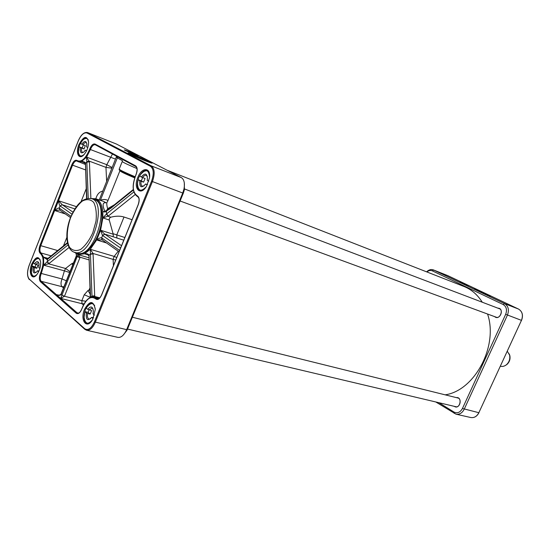<?xml version="1.0" encoding="UTF-8"?>
<svg xmlns="http://www.w3.org/2000/svg" width="550" height="550" viewBox="0 0 550 550"><rect width="100%" height="100%" fill="white"/><g stroke="black" fill="none" stroke-linecap="round" stroke-linejoin="round"><path stroke-width="0.82" d="M167.035 170.204L463.897 286.447C471.357 289.403 477.489 294.663 482.274 302.225M487.561 314.029C498.541 346.026 474.595 390.748 445.143 394.831M507.299 351.251L509.589 355.066C510.304 358.799 509.3 361.982 506.564 364.623C504.611 366.238 502.549 366.781 500.383 366.231M509.19 353.87L509.829 355.554C510.496 358.992 509.568 361.928 507.045 364.368L505.553 365.372M435.786 401.967L456.026 414.178C459.477 414.686 462.206 413.05 464.193 409.248L507.444 315.095C509.334 309.863 508.372 306.034 504.543 303.614L433.324 269.885C431.021 269.101 428.787 269.754 426.607 271.851M488.627 295.515L474.354 288.984C475.172 288.942 491.824 296.368 490.318 296.106L488.627 295.515M487.527 295.075L476.953 290.4M468.057 285.986L459.704 282.164L468.057 285.986M456.789 397.719L457.593 397.808C462.199 398.709 460.047 408.052 455.531 406.752L454.768 406.457M454.3 406.347C459.834 410.231 462.962 396.667 456.321 397.609M498.355 308.344L499.166 308.529C503.745 310.028 500.273 319.069 495.846 317.192L495.11 316.8M494.649 316.635C499.764 321.214 504.804 308.089 497.901 308.172M486.585 294.683L477.874 290.833M426.862 271.947C428.704 270.456 430.519 270.091 432.314 270.847L503.209 304.556C506.461 306.618 507.279 309.87 505.67 314.318L462.447 408.478C460.199 412.445 457.373 413.634 453.97 412.046L438.921 402.71M38.748 258.349L36.431 259.043M39.875 268.496L38.775 267.554L39.071 264.137C38.307 260.831 36.788 260.762 34.513 263.918L33.309 262.893L34.691 260.7C37.62 257.496 39.6 257.888 40.624 261.855C38.789 255.599 35.832 256.321 31.756 264.021C27.988 272.91 32.134 281.27 37.063 274.368C34.073 277.262 32.175 276.602 31.357 272.387L32.044 266.097L35.138 266.867L35.998 264.522M36.293 272.353L35.42 272.449C34.258 271.913 33.914 270.311 34.389 267.644L33.241 267.128C32.574 272.807 33.804 274.306 36.932 271.631L37.489 270.793L38.981 270.985M34.513 263.918L38.067 265.086L36.795 268.29L34.389 267.644M35.661 264.433L38.204 262.68L38.899 263.196M38.624 271.776L37.489 270.793M33.241 267.128L32.044 266.097M31.969 274.677L33.591 276.437M36.795 268.29L35.138 266.867M92.517 303.318L89.176 304.473M94.469 315.088L93.026 313.857L93.349 311.107C92.661 306.281 90.798 305.697 87.759 309.361L86.281 308.103L86.632 307.478C91.032 301.812 93.912 302.356 95.287 309.107M90.558 318.746L89.1 319.062C87.601 318.429 87.106 316.573 87.608 313.486L86.329 312.909C85.828 319.921 87.574 321.427 91.575 317.433L93.562 317.639M87.759 309.361L91.596 310.564L90.159 314.098L87.608 313.486M89.038 309.939L91.967 308.124L93.088 309.066M93.053 318.718L91.575 317.433M86.329 312.909L84.851 311.644L88.117 312.352L89.011 309.925M92.51 319.715C87.972 325.05 85.161 324.211 84.081 317.206L84.851 311.644M84.838 321.014L87.209 323.565M90.159 314.098L88.117 312.352M86.941 138.263L84.473 138.765M87.808 147.531L86.563 146.843L86.866 144.354C86.226 140.532 84.535 140.484 81.812 144.224L80.472 143.488L82.534 140.374C85.855 137.211 87.883 137.837 88.619 142.244M83.497 152.329L82.569 152.357C81.544 151.807 81.242 150.377 81.668 148.053L80.499 147.537C79.86 152.756 81.111 154.11 84.253 151.594L85.243 150.184L86.611 150.638M81.812 144.224L85.326 145.64L84.019 148.947L81.668 148.053M82.981 144.739C84.061 143.069 85.092 142.368 86.068 142.636L86.763 143.282M86.494 150.886L85.243 150.184M80.499 147.537L79.166 146.795L82.17 147.922L83.346 144.884M84.246 154.364C80.898 157.197 78.966 156.31 78.458 151.69L79.166 146.795M78.904 154.213L80.451 156.248M84.019 148.947L82.17 147.922M147.276 170.521L143.646 171.366M148.816 181.149L147.18 180.249L147.407 178.97C147.111 173.222 145.076 172.569 141.295 177.004L139.638 176.089L140.621 174.453C145.901 168.651 148.885 169.606 149.572 177.306M143.983 186.003L142.381 186.182C141.096 185.522 140.669 183.879 141.109 181.246L139.81 180.668C139.397 187.337 141.302 188.512 145.53 184.188L147.496 184.539M141.295 177.004L145.076 178.509L143.591 182.167L141.109 181.246M142.594 177.574C143.846 175.766 145.069 175.031 146.266 175.368L147.373 176.564M147.324 184.869L145.681 183.954M139.81 180.668L138.16 179.747L141.309 180.895L142.615 177.581M146.128 186.883C140.738 192.301 137.858 191.056 137.5 183.164L138.16 179.747M137.858 187.502L140.092 190.541M143.591 182.167L141.309 180.895M123.365 334.971L127.022 330.199L127.407 329.333L126.631 329.656L126.177 330.681C123.702 335.534 120.945 337.762 117.906 337.37L86.618 330.261C89.87 330.605 92.764 327.938 95.301 322.272L152.419 181.61C155.1 173.834 154.708 168.589 151.25 165.866L150.446 166.272C153.732 168.857 154.096 173.841 151.553 181.232L182.731 193.009L126.631 329.656L94.449 321.894C91.314 328.529 88.048 330.784 84.666 328.68L84.844 329.34L86.618 330.261L84.844 329.34M134.502 155.114C142.924 158.407 154.303 163.659 151.807 163.109C149.146 162.793 124.438 152.082 128.439 152.976L134.502 155.114M150.136 162.621L129.882 154.055M128.136 151.154L138.222 155.808C136.675 155.609 122.272 149.373 124.547 149.882L128.136 151.154M134.083 154.316L128.48 151.951M78.21 254.678L88.797 257.744L77.963 254.609L60.665 298.396L64.474 296.257L79.901 257.757L80.052 257.317L78.086 254.643L84.487 253.798L86.742 254.224L88.66 255.482M72.999 212.176L62.267 204.765L58.506 200.736C58.932 203.507 59.441 205.219 60.039 205.879L71.988 214.197M99.248 199.959L116.229 157.238M116.456 156.172L116.325 156.991L117.329 157.905L100.354 200.344M107.999 200.468C105.71 199.251 103.166 199.196 100.361 200.296L100.306 200.324M132.069 219.718L124.004 217.016C120.264 215.847 115.858 215.909 110.791 217.195L109.422 218.247L109.203 219.773L113.211 234.224L100.581 230.216L102.444 235.393L120.594 248.029M133.815 191.998L106.425 214.026L102.871 217.931L108.309 216.061L135.087 194.631M121.529 245.712L104.706 234.101L113.238 236.782L113.211 234.224M119.611 250.449L101.496 237.751C100.292 237.655 98.684 238.384 96.669 239.944L102.046 239.821M114.366 204.799L107.649 208.697C106.528 204.717 106.487 202.373 107.518 201.651L119.866 170.892M106.748 210.375L105.084 211.234L105.146 211.998L102.829 211.722C102.066 204.593 99.708 200.276 95.755 198.763L103.833 201.534L106.102 202.799C102.589 202.166 102.176 204.992 104.864 211.289M106.652 210.437L107.649 208.697M124.85 237.524L113.218 233.75M116.744 257.517L114.159 256.396L113.101 259.394L115.741 259.999M90.021 290.317L89.162 289.857L88.034 290.482L84.239 294.745L90.282 297.323M85.828 301.249L81.867 300.637L81.971 303.703L84.109 303.806M88.034 290.482L90.166 294.154M89.932 287.946L89.162 289.857L90.042 290.957M73.528 262.838L71.459 263.897L72.854 264.516M70.015 271.604L65.574 268.482L64.405 270.847L69.657 272.511M86.797 161.728L86.838 162.126L89.409 161.838L86.556 157.087L86.797 161.728L89.32 161.164L105.958 167.372L111.843 168.183M112.118 167.502L106.803 164.697L105.958 167.372L106.638 181.197M102.444 235.393L104.706 234.101L100.581 230.216L96.669 239.944L106.542 242.976M104.933 234.245L102.575 235.489L101.633 237.834L102.286 239.979L119.061 251.797M101.496 237.751L102.08 239.834M94.38 297.048L94.724 296.498L91.988 296.519L91.933 296.918M99.846 297.818L94.724 296.498L93.053 253.481L90.282 249.288L91.988 296.519M113.424 265.712L113.101 259.394L93.053 253.481L90.365 253.99M93.088 253.907L90.386 254.231L88.956 255.076C88.254 253.88 86.763 253.454 84.487 253.798L88.11 254.856M94.765 295.762L91.994 296.106L90.289 297.447L88.983 255.317L90.558 297.33M88.956 255.076L88.694 255.716M60.974 294.202C60.342 295.027 59.173 295.274 57.468 294.944L56.32 294.58C58.733 295.673 60.328 295.604 61.112 294.367L76.498 255.929L76.086 253.722L76.581 255.674M79.901 257.757L77.502 256.699L76.443 255.53M88.873 259.861L77.591 256.451M47.465 258.713L43.594 257.139L47.107 259.586L48.029 258.363L43.594 257.139L43.698 265.196L48.572 263.801L47.142 261.697L43.698 265.196L64.405 270.847L62.04 278.967C60.693 282.466 60.693 285.044 62.019 286.701L63.477 287.946M71.459 263.897L65.574 268.482L48.572 263.801L49.053 263.491L47.142 261.697M47.107 259.586L47.692 258.589M71.026 216.356L59.18 208.044C58.403 207.845 56.891 208.663 54.643 210.512L59.861 210.079L59.18 208.044L60.039 205.879L62.267 204.765L74.896 208.911M85.243 163.694L85.449 162.917C84.762 161.92 83.414 161.501 81.4 161.666L83.483 162.236L85.167 163.412M86.57 198.577L85.449 162.917M100.581 230.216L102.871 217.931L102.829 211.722L104.878 211.331M105.146 211.998L111.169 207.969L133.361 190.066M111.334 207.247L107.209 210.079L106.446 211.234L106.59 213.902L108.309 216.061M133.279 189.53L111.781 206.889L111.169 207.969M106.425 214.026L108.013 216.274L110.791 217.195M143.371 189.881L139.947 190.492C136.881 188.533 136.455 184.298 138.662 177.788C141.178 172.294 144.004 169.854 147.139 170.466L149.366 173.195M137.809 177.416C132.99 188.464 140.353 196.467 146.444 186.416L149.511 177.87C151.126 167.049 141.721 166.904 137.809 177.416M90.214 322.623L87.065 323.531C83.593 321.571 83.023 316.958 85.353 309.691C87.388 305.106 89.733 302.968 92.373 303.277L94.689 305.498M84.521 309.32C79.619 320.567 87.065 330.048 92.716 319.351L95.287 309.519C93.5 300.321 89.911 300.259 84.521 309.32M35.53 275.976L33.454 276.409C30.759 274.739 30.443 270.717 32.505 264.351C34.361 260.061 36.396 258.046 38.617 258.308L40.164 259.717M37.063 274.368C39.648 270.572 40.837 266.399 40.624 261.855M78.863 144.698C75.213 153.34 79.166 160.648 84.267 154.344C87.017 150.824 88.468 146.802 88.619 142.278C86.955 135.121 83.703 135.926 78.863 144.698M82.521 155.946L80.321 156.2C77.901 154.557 77.667 150.838 79.626 145.035C81.847 140.023 84.246 137.748 86.811 138.208L88.316 139.886M127.407 329.333L183.356 193.084L184.401 189.722L184.298 182.786M181.335 177.602L151.25 165.866L87.532 132.543L116.311 143.99L181.335 177.602C184.147 179.424 185.02 183.232 183.968 189.042L182.731 193.009L183.356 193.084M149.016 162.222C145.716 160.449 134.592 155.746 130.962 154.591M462.447 408.478L478.851 412.706C476.884 416.433 474.183 418.034 470.745 417.519L456.026 414.178M505.67 314.318L521.462 320.361L478.851 412.706L521.462 320.361C523.325 315.232 522.349 311.465 518.533 309.072L447.824 275.653M503.209 304.556L504.543 303.614L518.533 309.072C522.404 311.506 523.408 315.281 521.538 320.389L521.469 320.341M432.314 270.847L433.599 270.002L447.803 275.646L518.533 309.072M478.885 412.638L478.94 412.713C476.981 416.433 474.244 418.034 470.745 417.519M454.217 413.428L453.97 412.046M76.436 206.663L58.506 200.736L72.559 165.172L85.498 169.881M71.796 164.835L39.999 245.341C38.672 249.294 38.768 251.976 40.301 253.392C43.993 256.96 44.069 263.526 40.535 273.075C39.043 276.994 39.009 279.868 40.425 281.71L76.251 313.218C78.286 314.373 80.176 312.881 81.929 308.743C86.192 298.774 90.771 295.488 95.666 298.877C97.68 300.376 99.674 299.083 101.633 294.999L138.215 204.779C139.741 200.255 139.453 197.299 137.356 195.91C132.419 192.431 131.959 185.412 135.974 174.845C137.658 170.466 137.555 167.468 135.657 165.859L95.061 144.045C93.074 143.536 91.266 145.269 89.623 149.243C85.58 158.799 81.386 162.553 77.034 160.497C75.267 159.61 73.521 161.054 71.796 164.835L72.559 165.172C73.906 162.119 75.357 160.731 76.917 160.992L77.103 161.074M70.723 217.401C66.626 228.752 66.117 240.446 69.506 247.252C72.421 250.649 76.127 251.384 80.63 249.452C85.236 245.871 89.279 240.357 92.751 232.911L96.009 221.148C96.779 213.29 96.009 207.034 93.699 202.386C90.606 199.272 86.831 198.825 82.369 201.039C77.901 204.772 74.016 210.224 70.723 217.401M74.559 252.312C90.626 258.713 108.35 202.641 91.527 198.639C83.49 197.429 76.539 203.637 70.661 217.264C64.522 232.189 65.821 250.002 74.559 252.312L77.323 253.117C93.424 259.524 111.114 203.589 94.249 199.574L91.527 198.639M86.206 188.781L81.091 201.623M102.671 191.111C99.296 191.847 97.02 194.411 95.851 198.798M90.874 198.454L89.409 161.838M102.871 217.931L109.271 220.028M132.131 219.581L124.499 238.397M124.004 217.016L116.758 234.953L116.916 238.019L123.777 240.178M113.238 236.782L116.916 238.019M120.003 170.438L120.003 170.548C119.323 171.057 124.224 173.498 134.709 177.863M117.514 156.743L117.329 157.905L122.458 160.676M135.108 176.749C123.791 172.019 118.525 169.393 119.295 168.877L122.203 161.624M122.334 161.301C121.461 161.624 126.342 164.044 136.978 168.568M119.873 169.744C118.552 170.039 123.564 172.562 134.901 177.306C124.183 172.707 118.972 170.232 119.267 169.895L119.151 169.249M75.109 252.478C81.771 258.418 94.243 247.603 99.495 230.684C104.926 213.812 100.939 197.794 92.07 198.825M118.236 251.212L114.159 256.396L90.282 249.288L84.487 253.798M84.239 294.745L81.867 300.637L64.474 296.257L62.081 295.206L61.029 294.058L76.347 255.784M58.389 295.103L56.32 294.58L60.665 298.396L81.971 303.703L83.469 304.982M56.32 294.58L41.188 281.304L62.019 286.701L63.951 286.763M40.425 281.71L41.188 281.304C39.896 279.634 39.923 277.021 41.284 273.46L62.04 278.967L66.344 280.782M66.832 237.456L63.47 245.891M112.461 154.028L106.803 164.697L86.556 157.087L81.4 161.666L84.714 162.896M86.556 157.087L90.42 149.538L115.479 159.101M89.623 149.243L90.42 149.538C91.829 146.073 93.431 144.471 95.212 144.746L95.212 144.746M77.034 160.497L77.213 161.178L78.368 161.844L81.4 161.666M95.061 144.045L95.322 144.801L135.843 166.609M68.042 244.908L47.417 261.498L47.383 259.428L67.554 243.155M49.053 263.491L69.101 247.445M58.506 200.736L54.643 210.512L65.354 213.95M86.838 198.509L85.511 163.295L86.838 162.126L88.227 198.268M101.571 294.938C100.189 297.873 98.801 299.234 97.412 299.021L96.498 298.451L98.368 298.932M95.666 298.877L96.498 298.451L94.132 296.986L91.933 296.966M81.867 308.694C80.547 311.843 79.179 313.328 77.777 313.156L77.048 312.771L78.492 313.122M76.251 313.218L77.048 312.771L60.665 298.396M43.594 257.139L41.037 252.986L51.15 255.846M40.535 273.075L41.284 273.46L43.698 265.196M40.301 253.392L41.037 252.986C39.641 251.708 39.545 249.267 40.755 245.671L57.695 250.559M39.999 245.341L40.755 245.671L54.643 210.512M137.692 196.735L137.356 195.91M135.96 166.671L135.657 165.859M84.666 328.68L29.274 279.118C27.046 276.293 27.019 271.714 29.198 265.389L78.279 140.993C81.029 134.839 83.951 132.165 87.031 133.004L87.773 132.653L116.311 143.99M87.031 133.004L150.446 166.272M29.274 279.118L84.721 329.23M151.553 181.232L94.449 321.894M90.282 249.288L96.669 239.944M509.829 355.554L509.589 355.066M507.045 364.368L506.564 364.623M433.324 269.885L447.521 275.522M127.517 329.058L456.335 406.828M132.371 317.24L458.349 398.111M180.104 201.004L496.657 317.371M184.023 188.767L499.902 308.928M77.213 161.178L85.291 164.395M46.716 258.555L47.541 258.658M67.444 242.688L48.036 258.363M59.84 210.066L70.524 217.594M81.881 308.66C85.112 300.417 89.196 296.526 94.132 296.986L99.337 298.32M138.146 204.731L101.592 294.889M138.16 204.703C139.507 200.468 139.349 197.808 137.679 196.728C132.309 192.954 131.725 185.639 135.919 174.79M135.933 174.756C137.438 170.637 137.431 167.936 135.919 166.657M95.322 144.801L135.877 166.629M87.532 132.543C84.026 131.931 80.919 134.743 78.231 140.979M29.177 265.306L78.224 140.993M29.157 265.341C26.909 271.721 26.971 276.478 29.336 279.62M91.341 198.577L95.755 198.763M78.086 254.643L74.367 252.258M184.401 189.722L183.968 189.042M127.022 330.199L126.177 330.681"/></g></svg>
